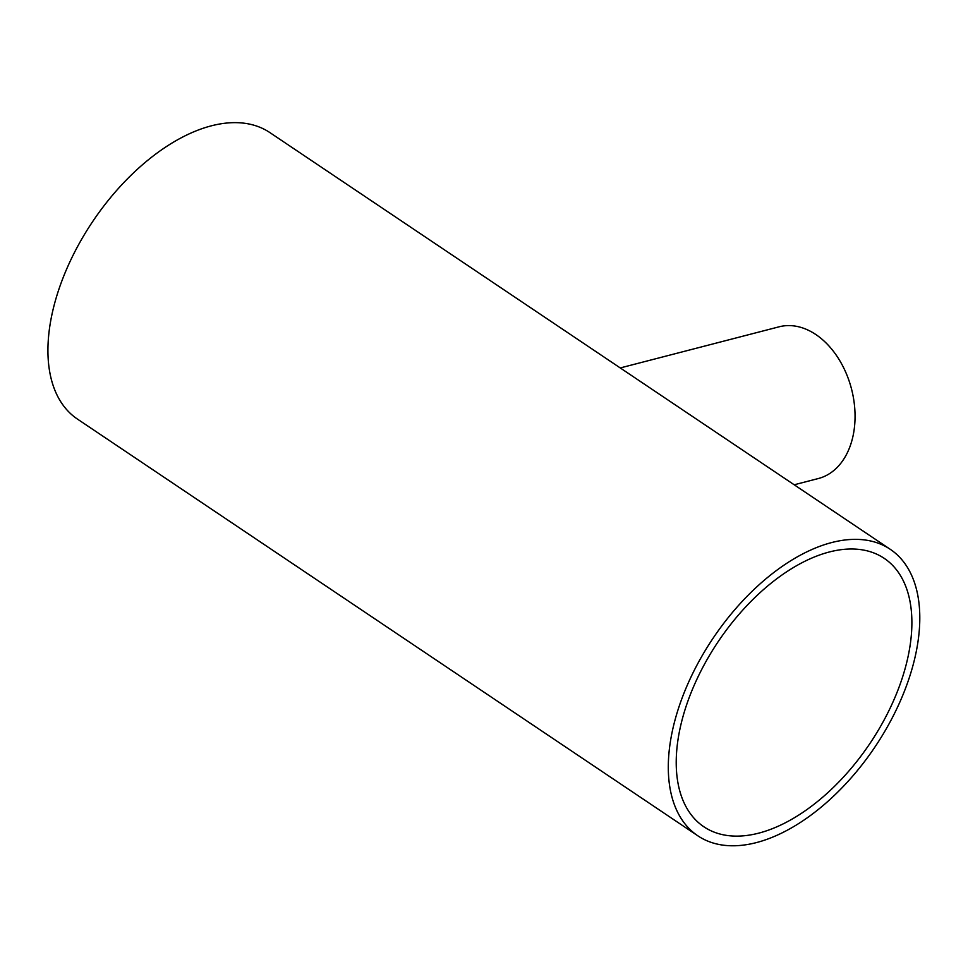 <?xml version="1.0" encoding="UTF-8"?>
<svg xmlns="http://www.w3.org/2000/svg" width="968" height="968" viewBox="0 0 968 968"><rect width="100%" height="100%" fill="white"/><g stroke="black" fill="none" stroke-linecap="round" stroke-linejoin="round"><path stroke-width="1.45" d="M620.258 367.937L779.095 326.809A78.36 54.535 75.5 0 1 837.598 357.18A78.36 54.535 75.5 0 1 852.397 438.71A78.36 54.535 75.5 0 1 818.384 478.519L794.196 484.774M697.831 835.808L77.464 419.096A172.57 97.514 -56.1 0 1 92.734 221.466A172.57 97.514 -56.1 0 1 269.903 132.604L890.27 549.316A172.57 97.514 123.9 0 0 713.101 638.19A172.57 97.514 123.9 0 0 697.831 835.808A172.57 97.514 123.9 0 0 756.359 842.608A172.57 97.514 123.9 0 0 898.679 704.704A172.57 97.514 123.9 0 0 890.27 549.316M829.358 551.978A161.692 91.379 -56.1 0 1 884.207 558.342A161.692 91.379 -56.1 0 1 869.905 743.521A161.692 91.379 -56.1 0 1 703.893 826.793A161.692 91.379 -56.1 0 1 696.004 681.194A161.692 91.379 -56.1 0 1 829.358 551.978"/></g></svg>
